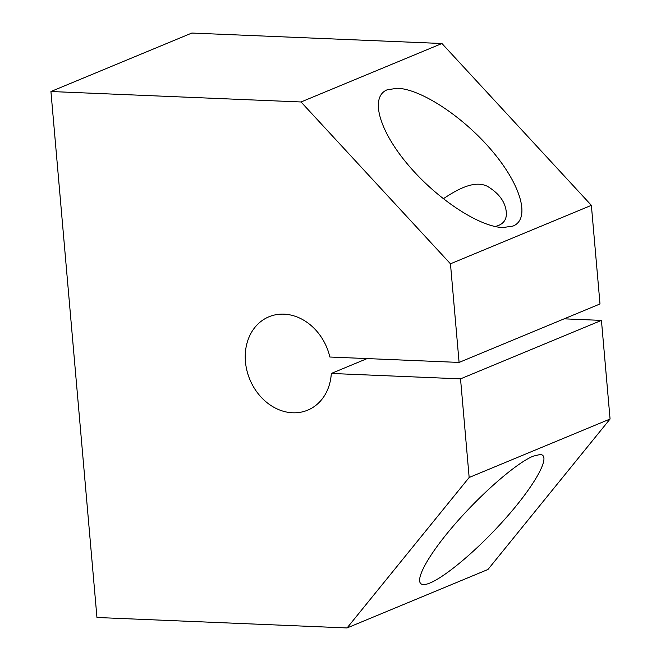 <?xml version="1.0" encoding="UTF-8"?>
<svg xmlns="http://www.w3.org/2000/svg" width="661" height="661" viewBox="0 0 661 661"><rect width="100%" height="100%" fill="white"/><g stroke="black" fill="none" stroke-linecap="round" stroke-linejoin="round"><path stroke-width="0.99" d="M331.31 373.457A50.542 41.676 -112.5 0 1 307.687 410.159A50.542 41.676 -112.5 0 1 249.825 379.439A50.542 41.676 -112.5 0 1 268.944 316.784A50.542 41.676 -112.5 0 1 329.872 357.023L459.089 362.426L599.998 303.961L591.372 205.34L441.945 43.51L191.839 33.05L50.93 91.515L96.952 617.49L347.05 627.95L469.161 477.482L460.527 378.86L331.31 373.457L367.161 358.576M459.089 362.426L450.463 263.805L301.036 101.976L50.93 91.515M460.527 378.86L601.436 320.395L564.147 318.833M347.05 627.95L487.958 569.485L610.07 419.016L601.436 320.395M610.07 419.016L469.161 477.482M591.372 205.34L450.463 263.805M513.052 226.054C530.519 219.031 521.389 185.691 492.668 151.592C464.146 117.468 421.503 89.103 397.435 88.26L387.214 89.78C369.747 96.803 378.877 130.143 407.606 164.242C436.128 198.366 478.771 226.731 502.831 227.574L513.052 226.054M443.283 198.779C457.272 189.484 474.35 179.775 487.488 186.361C499.063 193.376 505.326 201.952 506.285 212.082C506.987 219.782 503.252 224.6 495.089 226.533M533.187 456.173C515.993 463.204 480.076 494.659 452.975 526.42C425.742 558.215 412.514 584.241 423.437 584.539C434.955 585.282 472.59 555.232 503.715 520.438C535.022 485.661 552.075 454.743 540.103 454.512L533.187 456.173M441.945 43.51L301.036 101.976"/></g></svg>
